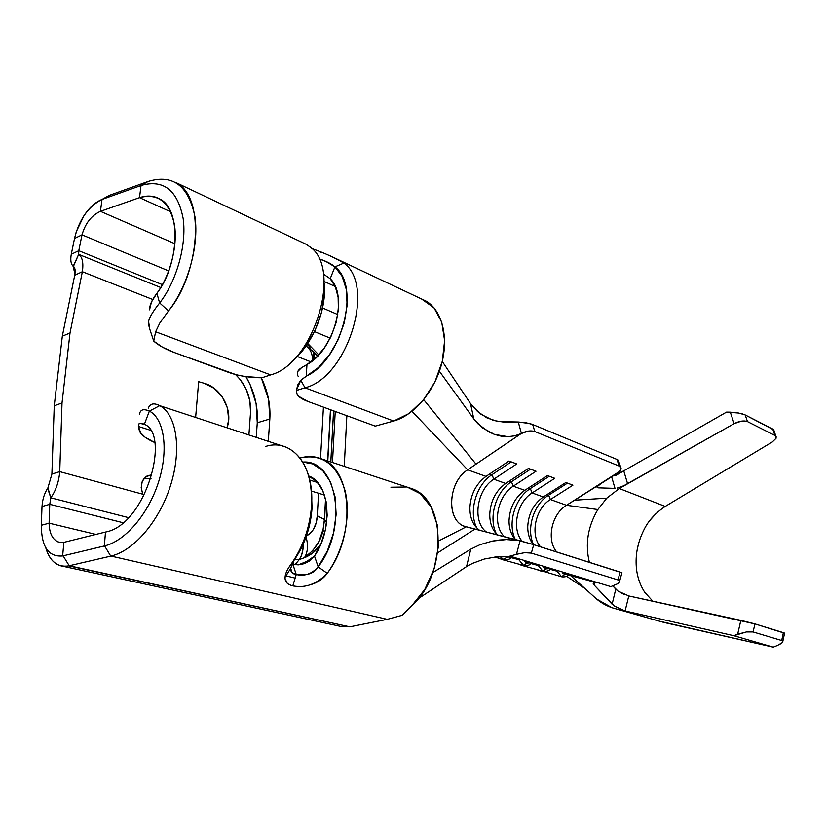 <?xml version="1.0" encoding="UTF-8"?>
<svg xmlns="http://www.w3.org/2000/svg" width="826" height="826" viewBox="0 0 826 826"><rect width="100%" height="100%" fill="white"/><g stroke="black" fill="none" stroke-linecap="round" stroke-linejoin="round"><path stroke-width="1.24" d="M287.138 583.156L285.053 578.52C284.867 574.493 286.87 569.744 291.082 564.241L293.798 560.689C304.557 545.191 310.628 527.68 312.032 508.155L311.588 505.13C310.008 527.102 303.163 546.812 291.082 564.241C303.163 546.812 310.008 527.102 311.588 505.13C312.259 475.002 303.854 455.725 286.385 447.279L282.358 445.947M150.848 475.053L146.532 476.292L150.404 475.084C142.02 477.469 139.501 483.85 142.836 494.227L141.184 487.681L142.248 481.372L145.758 476.808L150.848 475.053M567.441 574.277L564.633 574.483L561.804 576.827C564.881 577.188 567.266 576.496 568.949 574.741L562.341 572.738L567.441 574.277L564.633 574.483L562.341 572.738L564.633 574.483L561.566 576.765L557.106 571.22L550.23 569.351L557.106 571.22L561.566 576.765M548.867 568.68L545.976 568.877L543.136 571.272C546.316 571.633 548.753 570.931 550.436 569.166L543.611 567.09L548.867 568.68L545.976 568.877L543.601 567.09L545.976 568.877L542.888 571.21L538.273 565.552L531.128 563.611L538.273 565.552L542.94 571.22M529.714 562.909L526.73 563.095L523.88 565.542C527.164 565.903 529.662 565.19 531.355 563.415L524.283 561.267L529.714 562.909L526.73 563.095L524.283 561.267L526.73 563.095L523.612 565.469L518.842 559.698L511.418 557.684L518.842 559.698L523.643 565.48M527.731 526.771C528.403 513.834 533.596 503.901 543.312 496.963C533.596 503.901 528.403 513.834 527.731 526.771C527.721 533.854 529.559 539.77 533.266 544.54C529.559 539.77 527.721 533.854 527.731 526.771M509.033 520.597C509.766 507.484 515.011 497.386 524.789 490.324C515.011 497.386 509.766 507.484 509.033 520.597C509.002 528.31 511.087 534.618 515.279 539.512C511.087 534.618 509.002 528.31 509.033 520.597M489.756 514.237C490.551 500.938 495.858 490.675 505.688 483.468C495.858 490.675 490.551 500.938 489.756 514.237C489.715 523.034 492.265 529.92 497.407 534.887C492.265 529.92 489.715 523.034 489.756 514.237M509.941 556.951L506.865 557.127L503.726 559.553L500.071 556.631L503.726 559.553L506.865 557.127L505.729 556.6L511.48 557.426M469.88 507.67C470.727 494.185 476.106 483.757 485.998 476.406C476.106 483.757 470.727 494.185 469.88 507.67C469.849 517.933 473.081 525.47 479.576 530.282C473.081 525.47 469.849 517.933 469.88 507.67M175.917 182.536L176.268 182.742C205.984 197.383 199.407 274.16 168.545 310.886L159.8 323.049L155.618 331.784L153.739 341.117L162.598 347.261L174.647 352.64L236.35 374.787L244.579 376.45L261.935 377.781L270.639 374.901L155.494 331.722M155.618 331.784L153.739 341.117L149.661 328.81L153.739 341.117C158.592 345.454 165.572 349.295 174.647 352.64L228.978 372.536C238.807 375.995 249.793 377.74 261.935 377.781L270.639 374.901C313.178 364.07 342.449 269.937 310.576 247.315L305.919 244.176M324.473 495.053L311.423 491.067L324.473 495.053M310.194 560.637L304.495 563.631L310.194 560.637L314.5 556.105L321.087 543.529L325.434 529.59L327.189 515.383L326.229 502.012L322.677 490.499L316.833 481.682L308.717 475.983C329.904 483.241 333.714 528.237 314.5 556.105L318.196 566.894L327.23 573.327C343.915 550.488 351.298 515.837 345.051 490.654C336.956 464.418 322.192 453.484 300.747 457.831L300.003 458.038L300.747 457.831C308.026 455.89 314.933 456.231 321.459 458.853C352.031 468.817 356.491 535.351 327.23 573.327C323.338 578.747 317.824 582.537 310.7 584.705M317.576 482.508L309.76 480.061L317.576 482.508M293.736 586.047L291.919 585.613M286.385 447.279L159.697 405.659C175.69 413.733 181.937 446.639 171.436 482.59C161.008 518.542 135.185 550.457 111.004 556.074L387.27 619.335L402.2 615.287L411.616 605.943C447.393 574.834 446.339 499.513 411.689 488.62L407.61 487.278M74.526 238.507L82.001 234.842L168.731 270.938L82.001 234.842L78.78 250.701L71.273 254.284L74.516 238.507L82.001 234.842L78.78 250.701L71.273 254.284C70.251 260.231 70.912 264.206 73.235 266.22L78.666 254.377L160.76 287.531L78.666 254.377C82.393 257.051 83.622 262.833 82.352 271.723L74.701 275.244L74.846 274.531C75.527 270.36 75.052 267.645 73.431 266.395L78.666 254.377C82.393 257.051 83.622 262.833 82.352 271.723L70.014 332.992L62.322 336.203L74.712 275.244L82.352 271.723L152.779 299.497L82.352 271.723L70.014 332.992L62.022 402.964L59.74 471.646C58.873 481.868 55.9 490.592 50.82 497.82L49.756 504.304L42.002 506.524L49.756 504.304L123.095 522.724L49.756 504.304L49.095 523.178L41.331 525.284C41.434 546.895 48.538 557.116 62.642 555.96L63.87 542.352L105.48 532.058C145.81 525.088 170.879 434.177 144.374 424.306L149.372 411.111L144.374 424.306C140.172 422.292 138.169 423.015 138.386 426.474L139.666 431.833L145.046 437.191L154.658 442.499C148.339 439.711 143.786 436.748 140.988 433.598L138.386 426.474L150.415 430.243L138.386 426.474L138.592 424.461L139.718 423.335L144.374 424.306C170.879 434.177 145.81 525.088 105.48 532.058L104.355 545.976L63.117 555.846L69.229 565.769L349.852 626.831L387.27 619.335L111.004 556.074L69.229 565.769L63.117 555.846L104.355 545.986C126.306 540.823 149.661 512.048 159.232 479.803C168.865 447.547 163.517 418.111 149.372 411.111C143.889 408.684 140.647 409.469 139.646 413.475L139.604 413.878M298.465 564.85L292.9 564.416L298.382 564.86L304.495 563.631M285.238 575.691L295.161 578.097L285.238 575.691M248.915 434.92L250.546 412.339L249.865 400.837L246.303 389.511L240.19 379.516L235.565 374.581C246.076 384.844 251.083 397.43 250.546 412.339L248.915 434.92M59.74 471.646L142.836 494.227L59.74 471.646L51.904 474.072L54.248 405.793L62.022 402.964L59.74 471.646C58.873 481.868 55.9 490.592 50.82 497.82L47.908 487.877L51.893 474.072L59.74 471.646M195.638 417.337L198.653 381.715L195.638 417.337M151.075 478.306L143.961 478.512L151.075 478.306M659.747 621.276L612.107 607.76L596.548 599.005L570.652 575.639L568.556 575.072L570.652 575.639L596.548 599.005C602.474 603.951 609.165 607.286 616.619 609.02L625.106 610.961L614.121 605.933M597.229 582.898L570.652 575.639L597.229 582.898M495.848 556.941L507.866 556.693L516.487 554.318L507.866 556.693L511.036 556.476L610.848 586.615L511.036 556.476L495.848 556.941L484.273 559.047L471.625 563.704M532.12 492.946L543.312 496.963L532.12 492.946L554.752 478.316L547.483 475.57L524.789 490.324L513.245 486.184L524.789 490.324L547.483 475.57L554.752 478.316L532.12 492.946C516.87 502.136 511.294 529.177 522.249 541.34C511.294 529.177 516.87 502.136 532.12 492.946L530.323 488.558C514.866 498.078 507.278 523.818 515.341 539.523C507.278 523.818 514.866 498.078 530.323 488.558L532.12 492.946M540.462 546.822C529.889 534.598 535.455 508.413 550.415 499.513L566.502 505.285C551.623 514.03 546.162 539.874 556.745 551.985C546.162 539.874 551.623 514.03 566.502 505.285L550.415 499.513L572.914 485.172L565.862 482.508L543.312 496.963L565.862 482.508L572.914 485.172L550.415 499.513C535.455 508.413 529.889 534.598 540.462 546.822M621.978 572.79L530.819 543.787L464.573 526.307C445.751 520.349 448.095 481.888 467.661 469.829L485.998 476.406L467.661 469.829L412.009 411.327L467.661 469.829L476.024 464.15L423.707 399.639L476.024 464.15L520.834 433.753L514.639 435.849L507.928 436.675L501.093 436.159L494.475 434.414L482.704 427.992L473.814 418.927L439.401 371.266L473.814 418.927L470.49 403.542L442.261 361.447L470.49 403.542L481.083 414.363L493.359 420.465L503.571 422.086L518.274 422.003L498.202 421.601L487.082 417.977L477.645 411.637L470.49 403.542L473.814 418.927L477.862 423.717L488.29 431.626L494.475 434.414L507.928 436.675L514.639 435.849L528.516 431.058L534.825 431.544L532.667 424.492L529.817 423.562L518.274 422.003L521.413 433.423C526.399 430.914 530.87 430.284 534.825 431.544L619.211 466.101L534.825 431.544L532.667 424.492L616.97 459.442L532.667 424.492L526.152 422.778L518.274 422.003L521.413 433.423L467.661 469.829C447.258 482.353 445.988 522.765 466.267 526.833L438.637 540.947L466.267 526.833L474.981 529.094L437.739 552.79L474.981 529.094L520.05 540.751L516.487 554.318L524.624 552.677L531.345 553.11L533.72 544.675L620.13 572.077L617.951 579.924L531.345 553.11L617.951 579.924L619.5 580.895L619.366 582.258L617.59 583.786L610.848 586.615L617.59 583.786L619.366 582.258L621.937 572.697L620.13 572.077L617.951 579.924L619.603 581.143M504.438 536.704C491.976 525.243 497.18 495.951 513.245 486.184L536.033 471.243L528.526 468.414L505.688 483.468L493.793 479.204L505.688 483.468L528.526 468.414L536.033 471.243L513.245 486.184C497.18 495.951 491.976 525.243 504.438 536.704M486.524 532.078C472.1 521.867 476.654 489.704 493.793 479.204L516.715 463.954L508.981 461.032L485.998 476.406L508.981 461.032L516.715 463.954L493.793 479.204C476.654 489.704 472.1 521.867 486.524 532.078M308.779 534.598L313.291 529.683L316.151 522.941L317.287 515.837L318.568 493.246L317.287 515.837L324.566 519.533L325.681 499.327L324.566 519.533L326.673 522.269L324.422 519.347L317.287 515.837C316.657 525.615 313.033 532.326 306.436 535.971M320.529 458.492L323.431 407.146L320.529 458.492M310.989 361.891L297.267 356.481L310.989 361.891M261.295 377.781L268.646 399.691L269.834 418.999L268.305 441.321L269.834 418.999L257.268 422.778L256.112 403.635L250.185 384.813L245.931 376.656C254.408 391.266 258.187 406.65 257.268 422.778L269.834 418.999C270.66 404.895 267.81 391.152 261.295 377.781M390.956 487.237L406.371 486.989M407.6 487.278L420.217 493.649L430.945 506.751L437.284 525.026L438.399 546.544L434.084 568.887L424.791 589.465L411.616 605.943L408.054 609.299M297.742 371.524L301.552 367.694L306.962 364.524L306.26 376.181C341.912 360.084 361.107 285.775 334.912 266.87L343.895 263.071L334.912 266.87C331.391 263.793 326.094 261.099 319.032 258.796L326.084 261.574L334.912 266.87L330.204 278.713C348.779 295.574 333.983 350.709 306.962 364.524L316.151 357.555L324.473 347.746L331.288 335.852L336.048 322.78L338.381 309.543L338.123 297.195L335.315 286.653L330.204 278.713L334.912 266.87L342.14 276.338L346.352 289.523L347.116 305.383L344.328 322.594L338.185 339.662L329.244 355.108L318.278 367.632L300.778 380.249L296.317 390.533L297.215 394.704C299.043 397.244 302.636 399.505 307.984 401.488L375.252 426.123L393.661 421.033L305.011 387.786L296.317 390.533L296.513 393.424L298.63 396.315L307.984 401.488L375.252 426.123L393.661 421.033C413.785 415.581 434.269 391.648 441.559 364.256C448.931 336.863 442.034 310.318 426.02 301.087L421.497 298.94L434.042 307.892L441.734 322.14L444.625 340.632L442.292 361.334L434.951 381.901L423.449 399.96L409.138 413.475L393.661 421.033L305.011 387.786L300.778 380.249L297.897 384.699L296.317 390.533L305.011 387.786C347.56 377.575 376.016 285.662 343.895 263.071C376.016 285.662 347.56 377.575 305.011 387.786L300.778 380.249L306.26 376.181L306.962 364.524L301.552 367.694C297.329 370.378 296.266 373.352 298.341 376.615L297.856 375.758M148.618 324.69L148.577 321.335L149.661 328.81L148.618 324.69M102.455 199.293L141.029 185.53L148.04 181.513L109.538 195.308L148.04 181.513L141.029 185.53L139.522 197.662L170.714 211.817L139.522 197.662L100.442 211.342L102.011 199.458L109.486 195.287L102.455 199.293L141.029 185.53L139.522 197.662C157.942 192.85 169.588 201.905 174.462 224.806C177.951 246.675 169.681 276.183 156.909 293.282C151.994 299.786 149.62 304.97 149.785 308.831L149.682 309.884M148.04 181.513L148.515 181.348C173.099 174.028 188.586 185.871 194.967 216.877C199.293 246.654 187.151 287.396 168.545 310.886M159.655 303.121L156.909 293.282C178.395 266.292 182.422 209.783 159.697 198.942C153.729 195.628 146.997 195.194 139.522 197.662L100.442 211.342L174.957 243.753L100.442 211.342L102.011 199.458C88.516 206.345 79.389 219.169 74.629 237.95L76.333 231.631L83.767 216.04C89.27 207.636 95.351 202.112 102.011 199.458M322.553 307.964L337.793 314.592L322.553 307.964M335.253 286.508L324.112 281.449L335.253 286.508M314.541 556.043L307.107 561.277L298.341 564.86L306.849 561.412L314.541 556.032M41.331 525.284C41.434 546.895 48.538 557.116 62.642 555.96L63.87 542.352L58.904 542.259C52.616 539.843 49.343 533.482 49.095 523.178L95.94 534.422L49.095 523.178L41.321 525.284L42.002 506.524C42.467 499.503 44.346 493.432 47.629 488.321L50.82 497.82L128.567 517.644L50.82 497.82L49.756 504.304L49.095 523.178C49.415 534.308 53.112 540.762 60.174 542.527M344.256 466.37L346.848 415.726L344.256 466.37M330.183 338.144L314.469 331.608L330.183 338.144M78.78 250.701L162.433 284.671L78.78 250.701L78.666 254.377L78.78 250.701M309.451 347.292L308.005 343.771L318.764 354.881L308.005 343.771L305.909 346.146L310.524 348.758L308.005 343.771L306.188 346.259C310.328 348.789 312.476 353.58 312.641 360.632C312.476 353.58 310.328 348.789 306.188 346.259L306.735 346.497M335.232 411.462L332.475 462.488L335.232 411.462M139.656 413.361L139.584 414.125M63.87 542.352L105.48 532.058L104.355 545.976C126.306 540.823 149.661 512.048 159.232 479.803C168.865 447.547 163.517 418.111 149.372 411.111L159.697 405.659L149.372 411.111C143.889 408.684 140.647 409.469 139.646 413.475M70.014 332.992L62.322 336.203L54.248 405.793L62.022 402.964L70.014 332.992M256.236 437.336L257.268 422.778L256.236 437.336M143.807 496.034L142.836 494.227M293.788 564.106L293.147 561.825L293.788 564.106M60.639 565.789L341.788 626.655L349.852 626.831L68.692 565.893C57.644 567.576 50.025 561.597 45.833 547.958C48.651 557.705 53.587 563.642 60.649 565.748M82.001 234.842C85.357 223.257 91.5 215.431 100.442 211.342C91.5 215.431 85.357 223.257 82.001 234.842M101.99 199.582L102.641 199.107L101.99 199.582M149.785 308.831L151.447 302.037L156.909 293.282L159.624 303.008C176.062 282.069 186.965 245.508 183.155 218.529C177.6 190.31 163.703 179.252 141.473 185.365C163.703 179.252 177.6 190.31 183.155 218.529C186.965 245.508 176.062 282.069 159.624 303.008C153.295 310.927 149.62 317.008 148.587 321.242C149.62 317.008 153.295 310.927 159.624 303.008M329.512 255.554L426.02 301.087M319.063 251.569L320.88 252.271M312.496 248.698L314.169 249.483M155.629 331.773L270.639 374.901C313.178 364.07 342.449 269.937 310.576 247.315M333.57 410.852L330.792 461.93L333.57 410.852M327.788 460.939L330.596 409.768L327.788 460.939M324.959 531.655L322.945 530.478C320.891 540.989 314.737 550.054 304.495 557.674C307.84 552.129 308.366 545.232 306.074 536.983C308.366 545.232 307.84 552.129 304.495 557.674L299.311 559.563L294.448 559.77L299.311 559.563L301.614 555.031L302.905 549.62L303.132 544.324C303.318 550.426 302.037 555.506 299.311 559.563L294.954 564.778L299.311 559.563L304.495 557.674C310.865 555.186 316.255 550.808 320.664 544.54L312.899 552.862L304.495 557.674L312.878 550.498L319.022 541.247L323.482 528.093M313.684 351.804L311.898 350.059L313.818 352.041L313.643 359.806L314.448 354.602L313.684 351.804M317.762 355.944L316.461 354.85L317.762 355.944M317.607 356.109L316.802 355.242M325.547 498.79L324.422 519.347L322.945 530.488L324.566 519.533M432.834 572.573L470.779 549.156L480.195 544.602L492.399 541.092L499.245 540.018L506.266 539.574L519.451 540.586L506.266 539.574L492.399 541.092L480.195 544.602L470.779 549.156L432.834 572.573M418.379 598.633L466.566 566.584L470.779 549.156L466.566 566.584L418.379 598.633M402.2 615.287L387.27 619.335L349.852 626.831M466.938 566.337L474.3 562.475M618.571 460.898L616.97 459.442L619.211 466.101L620.842 467.371L621.049 469.178L619.82 471.254L566.502 505.285L597.859 509.539L566.502 505.285L574.607 500.184L606.78 498.161L574.607 500.184L617.342 473.257C620.687 471.006 621.792 468.962 620.667 467.134L618.344 460.216L616.97 459.442L619.211 466.101L620.667 467.134M597.074 487.041L598.003 487.836L597.518 486.308L598.003 487.836L614.988 488.373L611.653 476.839L614.988 488.373L598.003 487.836L597.095 487.505L597.301 486.597L600.905 483.613M659.675 621.255L773.25 647.15L733.777 635.7L773.25 647.15L777.638 645.385L773.25 647.15L663.949 622.453L616.619 609.02L625.106 610.961L614.399 606.129L594.224 585.128L612.118 604.219L615.762 589.155L612.809 585.882L618.034 591.106L628.762 595.938L740.85 620.347L737.659 634.213L733.777 635.7L625.106 610.961L628.782 595.938L625.106 610.961L733.777 635.7L746.363 631.952L753.095 631.952L754.933 623.898L628.71 595.928M606.78 498.161L597.859 509.539C587.802 526.596 584.963 544.189 589.372 562.32C584.963 544.189 587.802 526.596 597.859 509.539L606.78 498.161L619.283 488.507L627.502 483.86M773.848 430.222L772.733 429.014L774.933 435.478L776.13 436.665L776.058 438.286L772.362 441.92L665.229 506.431L619.283 488.507L627.615 483.799L623.764 470.872L615.205 474.609L623.764 470.872L726.539 412.102L730.287 412.164L734.159 423.645L623.919 485.657M624.084 485.585L620.347 487.092M617.228 488.052L620.388 487.082M623.764 470.872L615.577 475.549L623.764 470.872L627.615 483.799L734.159 423.645L741.449 421.136L747.468 421.601L745.176 414.941L738.692 413.041L726.539 412.102L623.764 470.872M583.714 587.647L566.615 576.29M593.213 583.61L594.224 585.128L594.937 582.475L594.224 585.128L593.419 582.753L594.792 582.464L593.419 582.753L593.213 583.61L593.419 582.753M773.838 429.923L745.176 414.941L772.733 429.014L774.933 435.478L747.468 421.601L774.933 435.478L775.893 436.252L776.058 438.286L772.362 441.92L665.229 506.431C655.307 513.08 648.193 520.927 643.898 529.951C638.56 540.638 635.958 551.5 636.113 562.537C636.216 573.595 639.097 583.528 644.755 592.335L652.808 601.173M619.283 488.507L665.229 506.431M784.576 633.201L754.933 623.898L783.378 632.654L781.706 640.522L753.095 631.952L781.706 640.522L782.841 641.317L782.47 642.504L780.622 643.939M204.094 383.254C221.502 387.673 233.562 411.214 227.005 427.692L228.668 419.887L227.501 408.178L222.462 397.141L214.264 388.396L204.094 383.254L198.653 381.715L204.094 383.254M489.766 473.887L491.997 474.692C476.075 484.779 468.301 512.006 476.85 528C468.301 512.006 476.075 484.779 491.997 474.692L493.793 479.204L491.997 474.692L511.191 461.868L491.997 474.692L489.766 473.887M509.435 481L511.449 481.734C495.745 491.542 488.073 518.078 496.426 533.926C488.073 518.078 495.745 491.542 511.449 481.734L513.245 486.184L511.449 481.734L530.529 469.168L511.449 481.734L509.435 481M528.516 487.898L530.323 488.558L549.28 476.251L530.323 488.558L528.516 487.898M547.008 494.588L548.629 495.177C533.555 504.356 526.007 529.022 533.544 544.623C526.007 529.022 533.555 504.356 548.629 495.177L550.415 499.513L548.629 495.177L567.472 483.117L548.629 495.177L547.008 494.588M501.196 558.851L503.344 559.894L501.196 558.851M506.379 559.822L503.323 559.894L523.581 565.459M520.597 564.643L522.641 565.634L520.597 564.643M524.861 565.717L522.631 565.634L542.847 571.2M543.281 571.313L561.535 576.755M639.159 580.905L637.744 576.001M637.321 548.991L638.828 542.682M650.031 520.256L656.257 513.297M597.27 487.67L597.301 486.597L598.902 485.027M612.118 604.219L615.762 589.155L618.034 591.106M621.317 593.109L625.127 594.823M784.69 633.15L783.378 632.654L781.706 640.522L782.841 641.327L782.47 642.504L777.638 645.385M753.095 631.952L754.933 623.898L740.85 620.347L737.659 634.213L746.363 631.952L753.095 631.952M738.94 413.093L730.287 412.164L734.159 423.645C739.435 421.002 743.875 420.32 747.468 421.601L745.176 414.941L742.357 413.898M531.345 553.11L533.72 544.675L520.05 540.751L516.487 554.318L524.624 552.677L531.345 553.11M314.5 556.105L318.196 566.894L327.323 551.035L333.487 533.049L336.141 514.484L335.098 496.963L330.493 481.961L322.79 470.665L312.682 463.923L302.77 462.075C337.08 459.101 348.655 527.432 318.196 566.894C315.759 570.766 312.352 573.213 307.995 574.225L296.245 574.514L292.9 564.416L296.245 574.514L292.063 572.583L290.669 569.93M290.628 568.443L293.798 560.689L300.881 549.011L306.446 535.94L310.225 522.104L312.032 508.155L311.516 492.172L311.588 505.13C314.396 465.121 291.547 438.079 265.724 446.422M291.95 361.334C312.373 345.206 327.21 309.254 324.164 283.05L324.319 295.254L321.428 312.713L315.191 330.059L306.167 345.784L295.14 358.546M330.204 278.713L323.431 274.077M291.95 564.137L292.9 564.416M343.895 263.071C334.881 257.795 324.69 253.138 313.333 249.091L311.639 248.265M306.085 244.259L307.21 244.785M300.747 457.831L300.22 458.306L300.747 457.831M327.23 573.327L318.196 566.894C311.825 573.956 304.505 576.507 296.245 574.514L292.827 585.83C305.197 588.36 316.657 584.188 327.23 573.327M292.827 585.83L296.245 574.514C292.301 573.936 290.442 571.829 290.659 568.185L293.798 560.689L291.082 564.241C287.334 569.269 285.331 573.595 285.073 577.229C284.774 581.7 287.355 584.571 292.827 585.83M168.494 310.958L159.676 302.946L168.494 310.958M71.397 253.685L74.516 238.507M73.235 266.22C70.912 264.206 70.251 260.231 71.273 254.284M73.008 266.034L74.949 273.902M75.166 270.98L73.431 266.406L75.166 270.98M74.846 274.531C75.527 270.36 75.052 267.645 73.431 266.395M47.908 487.867L51.893 474.072L54.248 405.793L62.322 336.203L74.712 275.244M42.002 506.524C42.467 499.503 44.346 493.432 47.629 488.321M41.321 525.284L41.971 507.236M69.229 565.769L110.498 556.187M110.736 556.125L104.603 545.924L110.736 556.125M111.004 556.074C135.185 550.457 161.008 518.542 171.436 482.59C181.937 446.639 175.69 413.733 159.697 405.659C153.956 402.696 150.156 403.522 148.277 408.147M146.904 476.086L150.404 475.084M503.994 559.625C507.391 559.987 509.941 559.274 511.655 557.488M321.459 458.853L411.689 488.62M464.573 526.307L466.339 526.854M176.268 182.742L307.478 244.919M313.746 351.917L315.315 353.59M333.601 410.873L330.834 461.94M317.576 356.14L313.797 352.01L306.714 346.486M327.633 460.887L330.441 409.706M346.641 419.887L345.918 433.826M494.702 557.075L503.695 559.543M503.034 559.811L498.161 558.025M522.352 565.562L517.572 563.807M541.092 571.127L536.404 569.424M773.642 429.634L775.893 436.242M784.597 633.088L782.841 641.327M292.063 572.583L290.649 568.278M290.669 568.381L285.053 577.302"/></g></svg>
